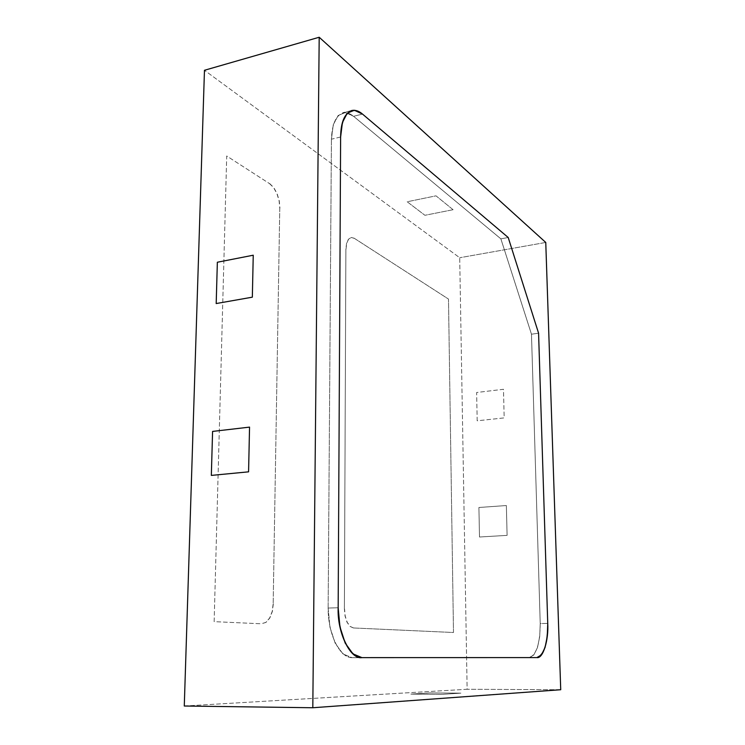 <?xml version="1.0" encoding="UTF-8"?>
<svg xmlns="http://www.w3.org/2000/svg" width="745" height="745" viewBox="0 0 745 745"><rect width="100%" height="100%" fill="white"/><g stroke="black" fill="none" stroke-linecap="round" stroke-linejoin="round"><path stroke-width="0.56" stroke-dasharray="3.73 2.79" d="M269.56 183.642L273.592 187.61L276.935 193.644L279.096 200.843L279.766 208.134L273.173 603.692L272.186 611.515L269.606 618.08L265.807 622.401L261.337 623.788L214.141 621.647L226.713 155.994L269.56 183.642L226.713 155.994L214.141 621.647L261.337 623.788M353.4 627.961L349.954 626.396L347.021 622.233L345.056 616.087L344.386 608.935L345.876 249.147L346.555 243.336L348.418 239.257L351.174 237.515L354.387 238.363L448.49 299.071L453.491 632.505L353.4 627.961L453.491 632.505L448.49 299.071L354.387 238.363M430.07 692.925L460.876 693.129L442.456 694.34L410.858 694.116L430.07 692.925L460.876 693.129L442.456 694.34L410.858 694.116L430.07 692.925M477.191 420.804L476.623 392.503L503.471 389.29L504.179 417.898L477.191 420.804L476.623 392.503L503.471 389.29L504.179 417.898L477.191 420.804M479.501 537.005L478.914 507.494L506.358 505.538L507.103 535.376L479.501 537.005L478.914 507.494L506.358 505.538L507.103 535.376L479.501 537.005M184.276 706.018L467.134 689.274L459.702 257.733L204.465 70.281L459.702 257.733L467.134 689.274L184.276 706.018M353.558 627.961L350.113 626.396L347.179 622.224L345.214 616.087L344.544 608.935M344.386 608.935L345.876 249.147M346.025 249.119L346.704 243.308L348.567 239.229L351.323 237.487L354.536 238.335M273.34 603.683L272.353 611.505L269.774 618.071L265.974 622.392L261.504 623.779M269.727 183.605L273.75 187.572L277.093 193.616L279.254 200.805L279.934 208.097M279.766 208.134L273.173 603.692M453.081 209.708L424.92 215.296L407.189 201.765L436.002 195.833L453.081 209.708L424.92 215.296L407.189 201.765L436.002 195.833L453.081 209.708M560.724 689.73L467.134 689.274L560.724 689.73M545.759 242.451L459.702 257.733L545.759 242.451M340.623 136.996L331.423 139.213C332.037 124.378 335.753 115.717 342.579 113.221C345.987 112.104 349.656 113.128 353.577 116.294L362.498 114.078L353.577 116.294L362.498 114.078L353.577 116.294L345.373 112.523L338.202 115.419L333.266 124.769L331.423 139.213L328.145 608.06L338.165 607.743L328.145 608.06L338.165 607.743L328.145 608.06L329.914 627.039L335.185 643.233L343.017 653.98L352.087 657.705C339.673 657.77 328.005 634.349 328.145 608.06L329.914 627.039L335.185 643.233L343.017 653.98L352.087 657.705L536.875 657.584L529.155 657.649L536.875 657.584L529.155 657.649L533.783 654.995L537.48 647.545L539.725 636.519L540.227 623.574C540.097 643.782 536.4 655.144 529.155 657.649L533.783 654.995L537.48 647.545L539.725 636.519L540.227 623.574L531.474 334.207L538.579 333.201L531.474 334.207L500.873 238.847L508.211 237.506L500.873 238.847L353.577 116.294L345.373 112.523L338.202 115.419L333.266 124.769L331.423 139.213L328.145 608.06C328.005 634.349 339.673 657.77 352.087 657.705L529.155 657.649C536.4 655.144 540.097 643.782 540.227 623.574L531.474 334.207L500.873 238.847L353.577 116.294C349.656 113.128 345.987 112.104 342.579 113.221C335.753 115.717 332.037 124.378 331.423 139.213L340.623 136.996M361.93 657.621L352.087 657.705L361.93 657.621M547.743 623.407L540.227 623.574L531.474 334.207L500.873 238.847L531.474 334.207L540.227 623.574L547.743 623.407M538.579 333.201L531.474 334.207L538.579 333.201M508.211 237.506L500.873 238.847L508.211 237.506M351.724 110.493L342.691 112.765L351.724 110.493"/><path stroke-width="1.12" d="M252.341 297.171L253.244 255.209L217.354 262.24L216.19 303.55L252.341 297.171L253.244 255.209L217.354 262.24L216.19 303.55L252.341 297.171M212.586 431.42L249.547 427.118L248.579 471.836L211.338 475.403L212.586 431.42L211.338 475.403L248.579 471.836L249.547 427.118L212.586 431.42M204.465 70.281L184.276 706.018L204.465 70.281L319.195 37.25L312.807 707.75L184.276 706.018L312.807 707.75L560.724 689.73L545.759 242.451L319.195 37.25L204.465 70.281M560.724 689.73L545.759 242.451L319.195 37.25L312.807 707.75L560.724 689.73M508.211 237.506L538.579 333.201L547.743 623.407L547.268 636.398L545.07 647.452L541.438 654.929L536.875 657.584L361.93 657.621L352.953 653.877L345.186 643.075L339.944 626.815L338.165 607.743L340.623 136.996L342.421 122.506L347.282 113.147L354.369 110.26L362.498 114.078L508.211 237.506L538.579 333.201L547.743 623.407L538.579 333.201L508.211 237.506L362.498 114.078C358.969 110.986 355.384 109.794 351.724 110.493C344.497 113.491 340.8 122.329 340.623 136.996L338.165 607.743C337.01 632.393 350.476 659.865 361.93 657.621L536.912 657.584C543.049 658.859 548.767 640.104 547.743 623.407L538.579 333.201L508.211 237.506L362.498 114.078L508.211 237.506M362.498 114.078C358.606 110.884 354.974 109.841 351.612 110.958C344.861 113.426 341.201 122.106 340.623 136.996L342.421 122.506L347.282 113.147L354.369 110.26L362.498 114.078M338.165 607.743C338.062 634.153 349.647 657.686 361.93 657.621L352.953 653.877L345.186 643.075L339.944 626.815L338.165 607.743M536.875 657.584C544.027 655.069 547.65 643.671 547.743 623.407L547.268 636.398L545.07 647.452L541.438 654.929L536.875 657.584"/></g></svg>
